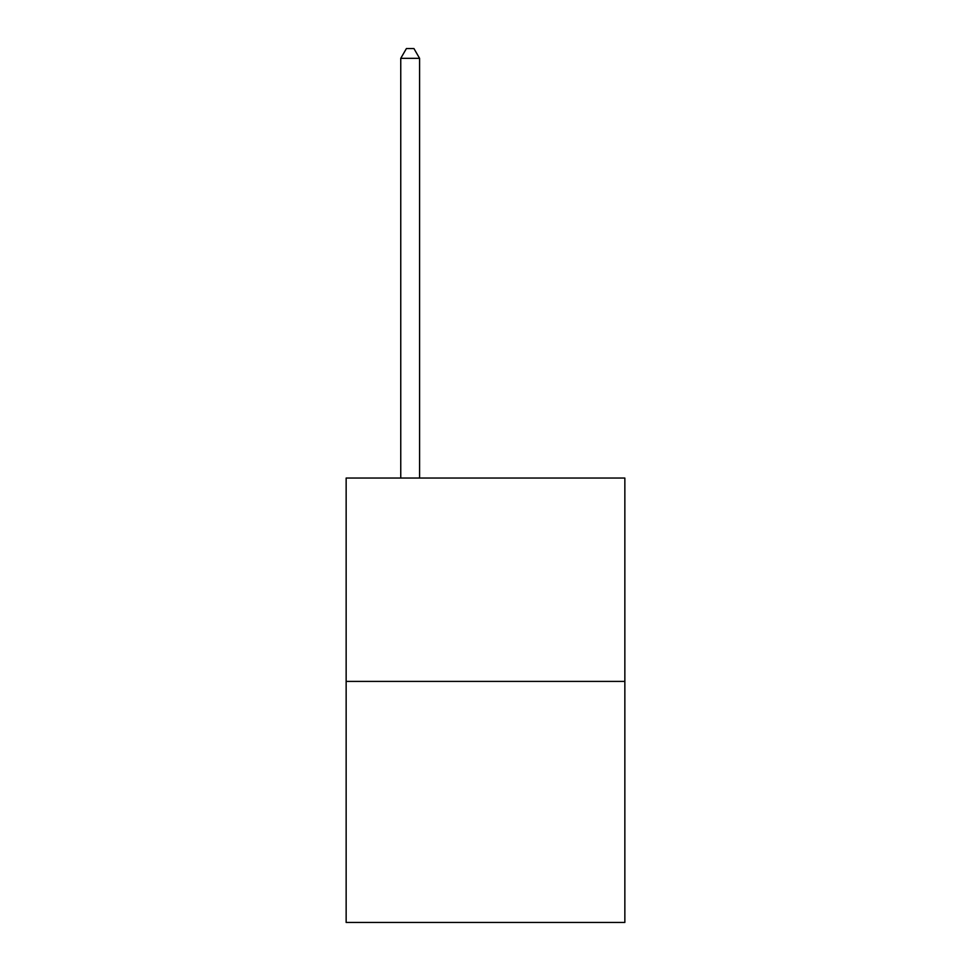 <?xml version="1.0" encoding="UTF-8"?>
<svg xmlns="http://www.w3.org/2000/svg" width="971" height="971" viewBox="0 0 971 971"><rect width="100%" height="100%" fill="white"/><g stroke="black" fill="none" stroke-linecap="round" stroke-linejoin="round"><path stroke-width="1.46" d="M624.851 681.411L624.851 478.048L346.149 478.048L346.149 922.45L624.851 922.45L624.851 681.411L346.149 681.411M419.593 478.048L419.593 58.345L400.756 58.345L400.756 478.048M400.756 58.345L406.412 48.55L413.937 48.55L419.593 58.345"/></g></svg>
